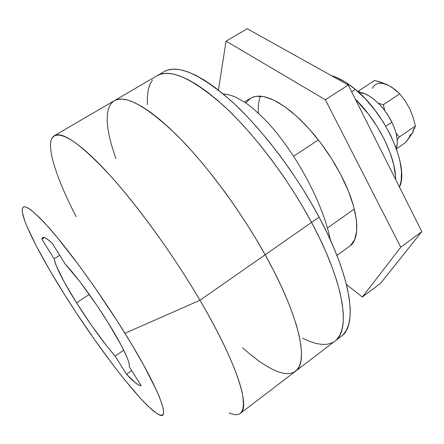 <?xml version="1.0" encoding="UTF-8"?>
<svg xmlns="http://www.w3.org/2000/svg" width="444" height="444" viewBox="0 0 444 444"><rect width="100%" height="100%" fill="white"/><g stroke="black" fill="none" stroke-linecap="round" stroke-linejoin="round"><path stroke-width="0.67" d="M229.154 412.926C241.392 418.32 245.715 411.455 242.113 392.335C237.723 372.683 222.727 339.122 199.955 300.272C236.868 362.926 250.644 407.403 240.359 413.375L295.499 371.267C309.096 362.67 299.672 316.422 265.157 254.778L199.955 300.272L124.947 333.289C160.334 390.293 171.95 423.421 157.614 413.936C141.192 404.29 97.869 347.646 65.257 295.743L49.445 269.719L36.353 246.076L27.023 226.529L24.925 221.234L22.483 212.87L22.2 209.94L22.583 207.925L23.649 206.882L25.413 206.86L27.894 207.897L31.086 210.029L39.56 217.627L44.794 223.082L57.021 237.146L78.755 265.057L94.461 286.935L117.71 321.778L131.757 344.472L143.756 365.301L156.782 390.87L159.635 397.519L163.031 407.692L163.592 411.172L163.42 413.58L162.543 414.929L161 415.251L158.835 414.579L156.083 412.959L149.023 407.07L140.21 398.04L124.542 379.653L113.004 364.879L94.899 340.126L76.812 313.631L65.257 295.743C42.319 259.446 24.165 224.986 22.344 211.999C21.057 201.149 30.758 207.337 51.46 230.564C71.917 254.196 101.587 295.515 124.947 333.289L199.955 300.272C168.676 246.903 125.619 189.599 95.56 160.201C65.379 130.658 50.078 128.854 50.505 146.226M76.557 302.852L89.288 294.428L76.557 302.852C63.181 281.407 55.711 266.727 54.146 258.808L59.707 255.267L54.146 258.808L41.847 239.188L44.428 237.579L41.847 239.188L54.146 258.808L56.155 265.534L64.141 281.851L76.557 302.852L91.353 325.158L106.283 345.393L115.157 356.121C103.052 342.091 90.188 324.336 76.557 302.852M123.726 350.155L115.157 356.121L123.726 350.155M52.231 243.295L65.168 264.014C75.963 275.402 93.973 299.916 108.153 322.727C122.361 345.56 130.647 363.198 129.204 366.572L141.125 385.658L129.204 366.572L129.309 364.679L128.588 361.605L127.045 357.398L121.539 345.859L108.153 322.727L97.003 305.55L79.72 281.457L65.168 264.014L52.231 243.295L47.891 239.577L44.7 237.679L42.685 237.573L41.847 239.188L42.618 237.612C44.028 236.724 47.236 238.617 52.231 243.295M131.724 370.607L126.54 374.275L115.157 356.121L126.54 374.275L135.636 383.006L138.889 385.153L141.125 385.658C138.656 385.897 133.794 382.101 126.54 374.275L131.724 370.607M76.185 216.666C55.311 176.285 44.206 141.825 54.351 135.686C62.487 131.085 81.08 144.344 110.134 175.469C138.473 206.749 173.565 255.311 199.955 300.272L265.157 254.778C240.509 210.5 205.844 163.88 176.373 134.71C145.982 105.811 125.286 94.483 114.275 100.727C125.286 94.483 145.982 105.811 176.373 134.71C205.844 163.88 240.509 210.5 265.157 254.778L255.949 238.866L246.02 222.871L235.509 207.043L224.575 191.625L213.403 176.851L202.159 162.948L191.014 150.111L180.136 138.506L169.68 128.272L159.768 119.503L150.533 112.282L142.063 106.632L134.443 102.57L127.717 100.067L121.934 99.079L117.111 99.55L114.241 100.749L117.111 99.55L121.934 99.079L127.717 100.067L134.443 102.57L142.063 106.632L150.533 112.282L159.768 119.503L169.68 128.272L180.136 138.506L191.014 150.111L202.159 162.948L213.403 176.851L224.575 191.625L235.509 207.043L246.02 222.871L255.949 238.866L265.157 254.778C299.672 316.422 309.096 362.67 295.499 371.267M113.253 101.404L110.356 104.545L108.392 108.88L107.343 114.313L107.165 120.74L107.825 128.061L109.28 136.169L111.483 144.977L115.856 158.636L111.483 144.977L109.28 136.169L107.825 128.061L107.165 120.74L107.343 114.313L108.392 108.88L110.356 104.545L113.253 101.404M242.546 347.763L251.548 355.444L258.935 361.072L265.984 365.762L272.622 369.436L278.771 372.022L284.354 373.437L289.294 373.609L293.512 372.472L296.914 369.974L299.434 366.067L300.988 360.728L301.509 353.935L300.943 345.709L299.245 336.086L296.387 325.13L292.357 312.937L287.174 299.633L280.863 285.381L273.493 270.357L265.157 254.778L311.555 222.4L265.157 254.778L273.493 270.357L280.863 285.381L287.174 299.633L292.357 312.937L296.387 325.13L299.245 336.086L300.943 345.709L301.509 353.935L300.988 360.728L299.434 366.067L296.914 369.974L293.512 372.472L289.294 373.609L284.354 373.437L278.771 372.022L272.622 369.436L265.984 365.762L258.935 361.072L251.548 355.444L242.546 347.763M335.02 341.075C350.888 330.697 344.411 283.294 311.555 222.4L302.747 206.704L293.134 190.992L282.867 175.508L272.1 160.478L260.994 146.148L249.739 132.712L238.489 120.374L227.422 109.28L216.689 99.567L206.438 91.325L196.781 84.621L187.834 79.476L179.676 75.902L172.377 73.865L165.984 73.327L160.528 74.215L157.187 75.691L160.528 74.215L165.984 73.327L172.377 73.865L179.676 75.902L187.834 79.476L196.781 84.621L206.438 91.325L216.689 99.567L227.422 109.28L238.489 120.374L249.739 132.712L260.994 146.148L272.1 160.478L282.867 175.508L293.134 190.992L302.747 206.704L311.555 222.4C288.112 178.638 253.779 133.378 223.571 105.672C192.308 78.305 170.196 68.304 157.232 75.663C170.196 68.304 192.308 78.305 223.571 105.672C253.779 133.378 288.112 178.638 311.555 222.4C344.411 283.294 350.888 330.697 335.02 341.075L295.538 371.234M293.667 156.199L318.37 139.893L293.667 156.199M152.464 79.948L149.844 84.61L148.141 90.337L147.33 97.025L147.375 104.573L147.33 97.025L148.141 90.337L149.844 84.61L152.464 79.948M302.642 338.25L309.712 341.447L316.339 343.539L322.433 344.466L327.916 344.15L332.706 342.54L327.916 344.15L322.433 344.466L316.339 343.539L309.712 341.447L302.642 338.25M336.707 339.582L339.849 335.242L342.041 329.492L343.212 322.338L343.301 313.791L342.257 303.901L340.037 292.74L336.63 280.408L332.04 267.033L326.29 252.78L319.436 237.829L311.555 222.4L319.092 217.138L311.555 222.4L319.436 237.829L326.29 252.78L332.04 267.033L336.63 280.408L340.037 292.74L342.257 303.901L343.301 313.791L343.212 322.338L342.041 329.492L339.849 335.242L336.707 339.582M354.323 209.035L327.417 228.027L354.323 209.035M258.419 113.165C257.958 106.421 258.647 100.744 260.484 96.137M335.065 341.042L341.464 336.158C357.692 325.491 351.681 277.911 319.092 217.138L310.345 201.482L300.788 185.82L290.559 170.385L279.814 155.422L268.725 141.159L257.464 127.8L246.204 115.54L235.109 104.534L224.331 94.905L214.025 86.747L204.301 80.12L195.282 75.058L187.041 71.562L179.648 69.603L173.16 69.131L167.604 70.085L164.191 71.606M343.195 334.632L346.431 330.219L348.723 324.409L350 317.194L350.194 308.597L349.25 298.668L347.136 287.473L343.828 275.119L339.333 261.738L333.672 247.486L326.901 232.545L319.092 217.138C295.837 173.465 261.56 128.427 231.241 100.955C199.844 73.832 177.506 64.041 164.236 71.578L114.313 100.705M245.887 102.98L250.505 98.235L254.501 96.57L259.252 96.076L264.707 96.803L270.796 98.784L277.428 102.02L284.504 106.493L291.902 112.149L299.495 118.909L307.131 126.662L314.668 135.281L321.956 144.6L328.843 154.44L335.203 164.607L340.903 174.903L348.396 191.109L353.613 206.332L356.382 219.88L356.676 231.185L354.595 239.865L350.344 245.687M362.337 297.042L346.414 284.46L362.337 297.042L380.636 283.272L362.337 297.042L400.766 247.219L421.8 231.618L348.235 85.037L247.236 28.732L226.063 41.142L247.236 28.732L348.235 85.037L325.358 99.745L348.235 85.037L421.8 231.618L400.766 247.219L362.337 297.042M218.404 90.077L226.063 41.142L325.358 99.745L400.766 247.219L325.358 99.745L226.063 41.142L218.404 90.077M380.636 283.272L421.8 231.618L380.636 283.272M250.41 98.296L255.472 96.359L263.647 96.576L273.471 99.967L284.582 106.543L296.509 116.134L308.697 128.377L320.551 142.729L331.474 158.502L340.903 174.903C358.83 209.113 361.288 238.672 349.644 246.231L336.924 255.417M355.389 89.422L351.648 91.841L355.389 89.422L345.488 82.146L336.053 77.25L331.485 75.696C338.855 77.733 346.825 82.307 355.389 89.422C386.175 114.197 409.412 167.527 399.483 187.157L401.16 180.908L401.493 171.384L399.805 160.251L396.115 147.963L390.531 135.07L383.305 122.178L374.753 109.896L365.295 98.807L355.389 89.422M355.355 99.223C378.077 121.057 396.104 157.581 395.576 179.37L395.438 175.646L393.684 164.519L389.926 152.231L384.293 139.327L377.023 126.401L368.453 114.075L355.355 99.223M391.863 122.156L385.781 126.268L391.863 122.156C384.104 106.038 368.531 92.252 358.669 92.291L364.918 93.762L369.719 96.265L374.669 99.883L379.565 104.49L384.193 109.896L388.35 115.867L391.863 122.156L394.328 127.789L396.081 133.272L397.08 138.411L397.297 143.051L396.298 148.468C398.507 141.841 397.03 133.072 391.863 122.156M409.651 108.558L413.064 117.111L415.395 125.985L399.273 137.041L397.214 139.705L399.273 137.041L396.059 133.189M383.66 83.572L389.122 85.681L392.169 87.474L399.728 93.828L383.311 104.728L384.781 110.673L383.311 104.728L378.371 103.269L383.311 104.728L399.728 93.828L405.161 100.849L409.673 108.602M372.488 88.295C375.469 82.601 381.019 81.729 389.122 85.681L382.284 82.689L374.725 80.436L358.558 90.926L359.912 92.391L358.558 90.926L358.025 91.714L358.558 90.926L374.725 80.436L385.808 84.083L389.122 85.681L394.871 89.555M413.897 128.538L412.321 133.095L409.401 136.036M409.268 137.646L405.405 142.668L396.437 148.857L405.405 142.668L412.321 133.095L409.268 137.646M413.469 131.058L412.321 133.095L413.469 131.058M396.059 133.183L399.273 137.041L415.395 125.985L414.341 129.204L415.395 125.985L413.064 117.111L409.668 108.591L405.161 100.849L399.728 93.828L394.927 89.444L389.122 85.681M54.351 135.686L114.275 100.727M244.433 102.003L250.616 98.168M223.288 94.028C226.368 94.006 230.558 95.066 235.858 97.203L246.104 103.13L253.768 109.046L265.706 120.357C294.788 150.849 322.949 202.536 330.297 239.821"/></g></svg>
